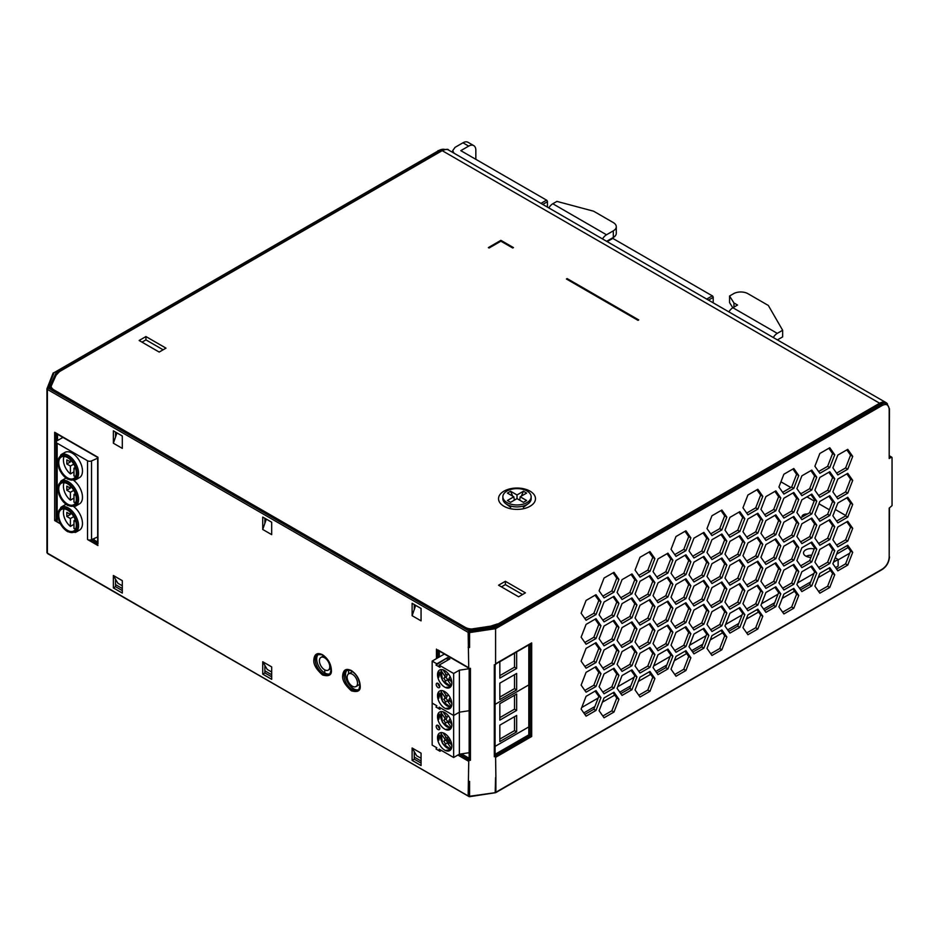 <?xml version="1.0" encoding="UTF-8"?>
<svg xmlns="http://www.w3.org/2000/svg" width="939" height="939" viewBox="0 0 939 939"><rect width="100%" height="100%" fill="white"/><g stroke="black" fill="none" stroke-linecap="round" stroke-linejoin="round"><path stroke-width="1.41" d="M474.817 629.236L471.624 628.989A10.129 5.845 0 0 1 465.122 627.287L54.086 389.978A10.129 5.845 180 0 1 51.14 386.222L55.612 375.436L51.281 385.096M845.757 515.523L835.323 509.49M421.059 761.013L414.263 757.08M271.688 674.765L264.88 670.845M122.305 588.53L115.509 584.598M503.938 506.262A18.475 10.669 0 0 0 534.854 501.473A18.475 10.669 0 0 0 512.225 488.409A18.475 10.669 0 0 0 503.938 506.262M638.731 319.929L567.133 278.59L566.417 279L638.015 320.34L638.731 319.929M505.37 581.288L498.574 585.22L518.621 596.793L525.417 592.861L505.37 581.288L505.37 584.598L501.438 586.875M145.932 336.561L139.136 340.493L159.184 352.066L165.992 348.146L145.932 336.561L145.932 339.871L142 342.148M512.717 248.002L513.433 247.591L500.898 240.349L488.374 247.591L489.09 248.002L500.898 241.182L512.717 248.002M500.898 241.182L500.898 240.349M163.116 349.801L145.932 339.871M522.553 594.516L505.37 584.598M567.133 279.411L567.133 278.59M432.163 661.091L432.163 745.096L436.858 747.808L436.025 748.982L439.968 751.259L439.135 749.122L453.643 757.491L453.643 715.495L439.135 707.126L440.004 709.356L435.989 707.044L436.858 705.799L432.163 703.1L436.858 705.799L436.025 706.985L439.968 709.25L439.135 707.126L453.643 715.495L453.643 673.498L439.135 665.117L449.875 658.92L447.598 657.605L436.858 663.803L432.163 661.091L444.393 654.025M453.643 673.498L459.371 670.188L469.171 668.709M436.858 663.803L435.989 665.035L447.598 657.605M448.373 659.788L446.729 658.838M435.989 665.035L440.004 667.359L439.135 665.117M451.847 703.957A10.129 5.845 60 0 1 449.758 708.593A10.129 5.845 60 0 1 439.628 702.748A10.129 5.845 60 0 1 439.628 691.057A10.129 5.845 60 0 1 447.434 693.768A10.129 5.845 60 0 1 451.847 703.957M451.847 682.958A10.129 5.845 60 0 1 449.758 687.594A10.129 5.845 60 0 1 439.628 681.749A10.129 5.845 60 0 1 439.628 670.059A10.129 5.845 60 0 1 447.434 672.77A10.129 5.845 60 0 1 451.847 682.958M439.792 686.491A2.535 1.467 60 0 1 439.264 687.653A2.535 1.467 60 0 1 436.729 686.198A2.535 1.467 60 0 1 436.729 683.275A2.535 1.467 60 0 1 438.677 683.944A2.535 1.467 60 0 1 439.792 686.491A2.535 1.467 -120 0 1 437.997 683.392M469.171 752.714L459.371 754.193L459.371 712.185L453.643 715.495L459.371 712.185L469.171 710.717L459.371 712.185L459.371 670.188M516.65 673.451L499.83 683.169L499.83 699.578L516.65 689.872L516.65 673.451M499.83 678.122L516.65 668.415L516.65 651.995L499.83 661.713L499.83 678.122M528.821 684.907L495.064 704.391L528.821 684.907M438.759 692.63L438.349 693.264A10.129 5.845 -120 0 0 438.349 697.83L438.759 698.381C439.745 695.2 439.745 693.287 438.759 692.63L438.759 698.381M446.577 708.252L450.638 707.865L446.952 708.534A10.129 5.845 -120 0 0 450.016 708.429M438.759 671.631L438.349 672.265A10.129 5.845 -120 0 0 438.349 676.831L438.759 677.371C439.745 674.202 439.745 672.289 438.759 671.631L438.759 677.371M446.577 687.242L450.638 686.867L446.952 687.536A10.129 5.845 -120 0 0 450.016 687.43M516.65 689.872L514.502 688.627L514.502 674.695M499.83 697.102L514.502 688.627M516.65 668.415L514.502 667.171L514.502 653.239M514.502 667.171L499.83 675.646M446.283 695.435L444.44 696.492L441.248 691.879L441.459 690.588M446.882 695.799A1.514 0.88 60 0 1 446.8 697.114L445.896 697.994L447.715 700.623M446.87 701.128L448.807 700.013A1.514 0.88 60 0 1 448.912 699.942A1.514 0.88 60 0 1 449.382 699.895M445.896 697.994L443.748 699.238L445.743 702.126L446.659 701.257A1.514 0.88 60 0 1 446.764 701.175A1.514 0.88 60 0 1 448.161 701.879L451.354 706.492C448.713 707.313 445.99 705.87 443.185 702.172C440.673 698.193 440.027 694.766 441.248 691.879L441.389 690.623M448.337 694.825L447.457 695.67A1.514 0.88 60 0 1 447.351 695.752A1.514 0.88 60 0 1 445.955 695.048L443.02 690.822M451.847 703.569L449.675 700.424A1.514 0.88 60 0 1 449.452 698.569L450.239 697.818M443.748 699.238L446.8 697.114M444.44 696.492A1.514 0.88 60 0 1 444.652 698.358M446.283 674.437L444.44 675.493L441.248 670.88L441.459 669.589M446.882 674.789A1.514 0.88 60 0 1 446.8 676.115L445.896 676.996L447.715 679.625M446.87 680.129L448.807 679.014A1.514 0.88 60 0 1 448.912 678.932A1.514 0.88 60 0 1 449.382 678.897M445.896 676.996L443.748 678.228L445.743 681.127L446.659 680.247A1.514 0.88 60 0 1 446.764 680.176A1.514 0.88 60 0 1 448.161 680.869L451.354 685.482C448.713 686.315 445.99 684.871 443.185 681.174C440.673 677.195 440.027 673.756 441.248 670.88L441.389 669.624M448.337 673.826L447.457 674.672A1.514 0.88 60 0 1 447.351 674.754A1.514 0.88 60 0 1 445.955 674.049L443.02 669.824M451.847 682.571L449.675 679.425A1.514 0.88 60 0 1 449.452 677.571L450.239 676.819M443.748 678.228L446.8 676.115M444.44 675.493A1.514 0.88 60 0 1 444.652 677.359M451.847 745.965A10.129 5.845 60 0 1 449.758 750.601A10.129 5.845 60 0 1 439.628 744.756A10.129 5.845 60 0 1 439.628 733.054A10.129 5.845 60 0 1 447.434 735.777A10.129 5.845 60 0 1 451.847 745.965M451.847 724.967A10.129 5.845 60 0 1 449.758 729.603A10.129 5.845 60 0 1 439.628 723.746A10.129 5.845 60 0 1 439.628 712.055A10.129 5.845 60 0 1 447.434 714.767A10.129 5.845 60 0 1 451.847 724.967M439.792 728.5A2.535 1.467 60 0 1 439.264 729.65A2.535 1.467 60 0 1 436.729 728.195A2.535 1.467 60 0 1 436.729 725.272A2.535 1.467 60 0 1 438.677 725.953A2.535 1.467 60 0 1 439.792 728.5A2.535 1.467 -120 0 1 437.997 725.401M516.65 715.459L499.83 725.166L499.83 741.575L516.65 731.868L516.65 715.459M499.83 720.131L516.65 710.412L516.65 694.003L499.83 703.71L499.83 720.131M528.821 726.903L495.064 746.399M453.643 757.491L459.371 754.193M438.759 734.627L438.349 735.26A10.129 5.845 -120 0 0 438.349 739.826L438.759 740.378C439.745 737.209 439.745 735.296 438.759 734.627L438.759 740.378M446.577 750.249L450.638 749.874L446.952 750.543A10.129 5.845 -120 0 0 450.016 750.425M438.759 713.628L438.349 714.262A10.129 5.845 -120 0 0 438.349 718.828L438.759 719.38C439.745 716.211 439.745 714.286 438.759 713.628L438.759 719.38M446.577 729.251L450.638 728.864L446.952 729.544A10.129 5.845 -120 0 0 450.016 729.427M516.65 731.868L514.502 730.624L514.502 716.692M499.83 739.099L514.502 730.624M516.65 710.412L514.502 709.168L514.502 695.236M514.502 709.168L499.83 717.642M441.4 750.425L439.968 751.259M446.283 737.432L444.44 738.5L441.248 733.887L441.459 732.584M449.241 741.317L447.774 740.46L447.774 737.502M446.882 737.796A1.514 0.88 60 0 1 446.8 739.122L445.896 739.991L447.715 742.632M446.87 743.125L448.807 742.01A1.514 0.88 60 0 1 448.912 741.939A1.514 0.88 60 0 1 449.382 741.892M445.896 739.991L443.748 741.235L445.743 744.134L446.659 743.254A1.514 0.88 60 0 1 446.764 743.172A1.514 0.88 60 0 1 448.161 743.876L451.354 748.489C448.713 749.31 445.99 747.878 443.185 744.181C440.673 740.19 440.027 736.763 441.248 733.887L441.389 732.631M449.934 739.216L447.774 740.46M448.337 736.822L447.457 737.678A1.514 0.88 60 0 1 447.351 737.749A1.514 0.88 60 0 1 445.955 737.056L443.02 732.831M451.847 745.578L449.675 742.432A1.514 0.88 60 0 1 449.452 740.566L450.239 739.815M443.748 741.235L446.8 739.122M444.44 738.5A1.514 0.88 60 0 1 444.652 740.355M446.283 716.434L444.44 717.502L441.248 712.877L441.459 711.586M446.882 716.797A1.514 0.88 60 0 1 446.8 718.112L445.896 718.992L447.715 721.621M446.87 722.126L448.807 721.011A1.514 0.88 60 0 1 448.912 720.941A1.514 0.88 60 0 1 449.382 720.894M445.896 718.992L443.748 720.236L445.743 723.124L446.659 722.255A1.514 0.88 60 0 1 446.764 722.173A1.514 0.88 60 0 1 448.161 722.877L451.354 727.49C448.713 728.312 445.99 726.868 443.185 723.171C440.673 719.192 440.027 715.764 441.248 712.877L441.389 711.633M448.337 715.823L447.457 716.68A1.514 0.88 60 0 1 447.351 716.75A1.514 0.88 60 0 1 445.955 716.058L443.02 711.821M451.847 724.568L449.675 721.434A1.514 0.88 60 0 1 449.452 719.567L450.239 718.816M443.748 720.236L446.8 718.112M444.44 717.502A1.514 0.88 60 0 1 444.652 719.356M806.12 556.287A7.594 4.39 180 0 1 811.742 555.219M838.14 559.902L849.736 553.2M583.8 712.936L594.88 706.539M602.404 702.196L614.728 695.083M619.775 692.172L630.855 685.775M638.367 681.432L650.692 674.319M655.739 671.408L666.819 665.012M674.331 660.669L686.655 653.556M691.703 650.645L702.783 644.248M710.307 639.905L722.619 632.792M727.666 629.881L738.747 623.484M746.27 619.141L758.583 612.028M763.63 609.118L774.71 602.721M782.234 598.378L794.547 591.265M799.594 588.354L810.674 581.957M818.198 577.614L830.51 570.501M835.557 567.59L838.14 566.1L838.14 559.491L833.492 562.168M528.105 727.314L528.821 727.737M802 517.096A4.683 2.7 180 0 1 801.953 516.696A4.683 2.7 180 0 1 807.329 514.032M810.909 557.355A7.594 4.39 180 0 1 803.514 552.977A7.594 4.39 180 0 1 814.172 548.963M818.655 552.461A7.594 4.39 180 0 1 818.702 552.977A7.594 4.39 180 0 1 817.552 555.301M94.205 540.054L94.205 538.493M780.943 481.813L790.884 487.552M799.758 492.682L801.26 493.55M806.988 496.86L814.172 501.003M818.937 503.762L829.372 509.783M848.081 547.543L836.59 554.174M835.194 557.789L838.14 559.491M813.984 573.436L797.528 582.931M778.02 594.199L761.564 603.695M742.056 614.963L725.601 624.458M706.081 635.726L689.637 645.222M670.117 656.49L653.661 665.986M634.154 677.254L617.698 686.749M598.19 698.017L581.734 707.513M348.005 681.033L347.219 681.491M329.659 673.873A11.397 6.573 60 0 1 324.765 672.958L324.765 669.859M348.569 683.862L348.569 682.16M348.569 673.885L348.569 670M324.577 669.753A7.336 4.237 60 0 1 319.788 663.286A7.336 4.237 60 0 1 320.915 657.406A7.336 4.237 60 0 1 328.251 661.643A7.336 4.237 60 0 1 328.251 670.117A7.336 4.237 60 0 1 324.577 669.753M352.325 686.186A7.336 4.237 60 0 1 347.536 679.719A7.336 4.237 60 0 1 348.651 673.838A7.336 4.237 60 0 1 355.998 678.075A7.336 4.237 60 0 1 355.998 686.55A7.336 4.237 60 0 1 352.325 686.186M324.765 672.958A11.397 6.573 60 0 1 317.535 663.603A11.397 6.573 60 0 1 318.368 654.307M57.537 440.52L57.537 434.276M97.668 542.061L92.668 539.162M271.688 676.831L264.88 672.911L264.88 665.422L267.251 669.472L271.688 672.031M262.732 529.467L271.688 534.631L271.688 522.225L262.732 517.06L262.732 529.467L264.88 523.305L264.88 518.305M122.305 590.596L115.509 586.664L115.509 579.187L117.868 583.236L122.305 585.795M116.964 432.902L115.509 437.058L115.509 432.057M412.115 615.702L421.059 620.867L421.059 608.472L412.115 603.308L412.115 615.702L414.263 609.552L414.263 604.54M414.263 759.146L414.263 751.669L412.115 747.984L412.115 760.39L414.263 759.146L421.059 763.078M358.475 689.684A11.397 6.573 60 0 1 353.58 688.768A11.397 6.573 60 0 1 346.362 679.413A11.397 6.573 60 0 1 347.184 670.129M54.122 372.63L438.454 150.733L54.122 372.63L47.971 387.913L469.336 631.172L495.076 627.334L495.592 628.684L882.261 405.448L881.545 404.204A10.634 6.139 -60 0 1 886.979 403.606L885.547 402.784A10.634 6.139 120 0 0 880.242 403.301A5.059 2.923 120 0 0 880.019 403.43L494.031 626.278L469.676 629.916L49.532 387.349L55.835 373.288L439.886 151.555A15.188 8.768 120 0 1 442.011 150.58M439.323 656.96L439.323 651.103M469.171 758.278L461.53 753.864M97.961 543.881L97.961 457.27L54.673 432.28L54.673 520.546L56.258 519.631M264.88 672.911L262.732 674.143L262.732 661.749L264.88 665.422M262.732 661.749L271.688 666.913L271.688 679.32L262.732 674.143M113.361 587.908L113.361 575.501L122.305 580.666L122.305 593.072L113.361 587.908L115.509 586.664M113.361 575.501L115.509 579.187M113.361 430.813L122.305 435.989L122.305 448.384L113.361 443.22L113.361 430.813M115.509 437.058L113.361 443.22M412.115 747.984L421.059 753.16L421.059 765.555L412.115 760.39M469.207 668.509L469.171 759.698L470.439 760.261L468.749 760.52L469.066 759.862L459.3 754.228M457.868 755.062L468.749 761.341L468.138 796.049L47.396 553.13L47.396 389.427L468.138 632.346L468.749 668.58L470.439 668.322L470.439 760.261M331.385 669.965C330.939 663.685 328.016 658.626 322.629 654.776C317.335 652.218 314.412 653.908 313.837 659.835C313.344 664.331 316.267 669.401 322.617 675.024C328.955 676.726 331.878 675.035 331.385 669.965M54.673 432.28L56.105 433.114M360.2 685.775C359.754 679.496 356.832 674.437 351.444 670.587C346.162 668.028 343.228 669.718 342.665 675.646C342.16 680.141 345.083 685.212 351.432 690.834C357.782 692.536 360.705 690.846 360.2 685.775M264.88 523.305L266.336 519.138M414.263 609.552L415.719 605.385M421.059 758.278L416.623 755.719L414.263 751.669M468.749 761.341L468.749 760.52M846.849 473.843L850.57 479.136L845.605 491.93L836.59 497.13M846.849 497.823L850.57 503.116L845.605 515.898L836.59 521.11M595.091 691.127L598.812 696.421L593.847 709.203L584.833 714.403M595.091 667.148L598.812 672.441L593.847 685.224L584.833 690.435M595.091 643.168L598.812 648.462L593.847 661.256L584.833 666.455M595.091 619.2L598.812 624.494L593.847 637.276L584.833 642.476M595.091 595.22L598.812 600.514L593.847 613.296L584.833 618.496M613.073 692.736L616.794 698.029L611.829 710.811L602.826 716.011M613.073 668.756L616.794 674.049L611.829 686.832L602.826 692.043M613.073 644.776L616.794 650.07L611.829 662.852L602.826 668.063M613.073 620.796L616.794 626.09L611.829 638.884L602.826 644.084M613.073 596.828L616.794 602.122L611.829 614.904L602.826 620.104M613.073 572.849L616.794 578.142L611.829 590.924L602.826 596.136M631.055 670.364L634.776 675.657L629.811 688.44L620.808 693.639M631.055 646.384L634.776 651.678L629.811 664.46L620.808 669.671M631.055 622.404L634.776 627.698L629.811 640.492L620.808 645.692M631.055 598.436L634.776 603.73L629.811 616.512L620.808 621.712M631.055 574.457L634.776 579.75L629.811 592.532L620.808 597.732M649.037 671.972L652.758 677.265L647.804 690.048L638.79 695.247M649.037 647.992L652.758 653.286L647.804 666.068L638.79 671.268M649.037 624.012L652.758 629.306L647.804 642.088L638.79 647.3M649.037 600.033L652.758 605.326L647.804 618.12L638.79 623.32M649.037 576.065L652.758 581.358L647.804 594.141L638.79 599.34M649.037 552.085L652.758 557.379L647.804 570.161L638.79 575.372M667.019 649.6L670.739 654.894L665.786 667.676L656.772 672.876M667.019 625.62L670.739 630.914L665.786 643.696L656.772 648.908M667.019 601.641L670.739 606.934L665.786 619.728L656.772 624.928M667.019 577.673L670.739 582.966L665.786 595.749L656.772 600.948M667.019 553.693L670.739 558.987L665.786 571.769L656.772 576.969M685.001 651.208L688.721 656.502L683.768 669.284L674.754 674.484M685.001 627.229L688.721 632.522L683.768 645.304L674.754 650.504M685.001 603.249L688.721 608.542L683.768 621.325L674.754 626.536M685.001 579.269L688.721 584.563L683.768 597.357L674.754 602.556M685.001 555.301L688.721 560.595L683.768 573.377L674.754 578.577M685.001 531.321L688.721 536.615L683.768 549.397L674.754 554.609M702.982 628.837L706.703 634.13L701.75 646.912L692.736 652.112M702.982 604.857L706.703 610.15L701.75 622.933L692.736 628.144M702.982 580.877L706.703 586.171L701.75 598.965L692.736 604.164M702.982 556.909L706.703 562.191L701.75 574.985L692.736 580.185M702.982 532.929L706.703 538.223L701.75 551.005L692.736 556.205M720.964 630.445L724.685 635.738L719.732 648.52L710.717 653.72M720.964 606.465L724.685 611.759L719.732 624.541L710.717 629.74M720.964 582.485L724.685 587.779L719.732 600.561L710.717 605.772M720.964 558.505L724.685 563.799L719.732 576.593L710.717 581.793M720.964 534.537L724.685 539.831L719.732 552.613L710.717 557.813M720.964 510.558L724.685 515.851L719.732 528.634L710.717 533.845M738.946 608.073L742.667 613.367L737.714 626.149L728.699 631.348M738.946 584.093L742.667 589.387L737.714 602.169L728.699 607.38M738.946 560.114L742.667 565.407L737.714 578.189L728.699 583.401M738.946 536.146L742.667 541.427L737.714 554.221L728.699 559.421M738.946 512.166L742.667 517.459L737.714 530.242L728.699 535.441M756.928 609.681L760.649 614.975L755.695 627.757L746.681 632.956M756.928 585.701L760.649 590.995L755.695 603.777L746.681 608.977M756.928 561.722L760.649 567.015L755.695 579.797L746.681 585.009M756.928 537.742L760.649 543.035L755.695 555.829L746.681 561.029M756.928 513.774L760.649 519.067L755.695 531.85L746.681 537.049M756.928 489.794L760.649 495.088L755.695 507.87L746.681 513.07M792.903 588.917L796.612 594.199L791.659 606.993L782.645 612.193M774.91 587.309L778.631 592.603L773.677 605.385L764.663 610.585M774.91 563.33L778.631 568.623L773.677 581.405L764.663 586.617M774.91 539.35L778.631 544.643L773.677 557.426L764.663 562.637M774.91 515.37L778.631 520.664L773.677 533.458L764.663 538.657M774.91 491.402L778.631 496.696L773.677 509.478L764.663 514.678M792.903 469.031L796.612 474.324L791.659 487.106L782.645 492.306M828.867 568.142L832.588 573.436L827.623 586.229L818.608 591.429M810.885 566.546L814.606 571.839L809.641 584.621L800.627 589.821M792.903 564.938L796.612 570.231L791.659 583.013L782.645 588.213M792.903 540.958L796.612 546.252L791.659 559.034L782.645 564.245M792.903 516.978L796.612 522.272L791.659 535.066L782.645 540.265M792.903 493.01L796.612 498.304L791.659 511.086L782.645 516.286M810.885 470.639L814.606 475.932L809.641 488.714L800.627 493.914M828.867 448.267L832.588 453.56L827.623 466.343L818.608 471.542M846.849 545.782L850.57 551.076L845.605 563.858L836.59 569.057M828.867 544.174L832.588 549.468L827.623 562.25L818.608 567.449M810.885 542.566L814.606 547.86L809.641 560.642L800.627 565.841M810.885 518.586L814.606 523.88L809.641 536.662L800.627 541.873M810.885 494.607L814.606 499.9L809.641 512.694L800.627 517.894M828.867 472.247L832.588 477.54L827.623 490.322L818.608 495.522M846.849 449.875L850.57 455.169L845.605 467.951L836.59 473.15M846.849 521.802L850.57 527.096L845.605 539.878L836.59 545.078M828.867 520.194L832.588 525.488L827.623 538.27L818.608 543.481M828.867 496.215L832.588 501.508L827.623 514.302L818.608 519.502M528.821 644.905L528.821 734.838L495.064 754.334M882.167 405.495L881.451 404.263A5.059 2.923 -60 0 1 881.545 404.204L880.242 403.312M468.749 667.746L437.891 649.929M494.935 792.716L469.594 796.272L469.594 781.389L468.749 781.518M495.182 792.645L495.886 792.223L495.886 777.339L495.592 756.505L494.313 756.705L494.935 755.848M494.313 756.705L494.313 664.765L495.592 664.566L495.592 628.684L469.594 632.569L469.594 647.452L468.749 647.581M468.138 647.229A1.514 0.88 0 0 0 469.594 647.452M847.753 493.163L852.718 480.381L847.753 473.326L837.834 479.054L832.87 491.836L837.834 498.891L847.753 493.163L845.605 491.93M852.718 480.381L850.57 479.136M847.753 517.143L852.718 504.36L847.753 497.294L837.834 503.034L832.87 515.816L837.834 522.87L847.753 517.143L845.605 515.898M852.718 504.36L850.57 503.116M595.995 710.447L600.96 697.654L595.995 690.599L586.077 696.327L581.124 709.109L586.077 716.175L595.995 710.447L593.847 709.203M600.96 697.654L598.812 696.421M595.995 686.468L600.96 673.686L595.995 666.62L586.077 672.347L581.124 685.141L586.077 692.196L595.995 686.468L593.847 685.224M600.96 673.686L598.812 672.441M595.995 662.488L600.96 649.706L595.995 642.652L586.077 648.38L581.124 661.162L586.077 668.216L595.995 662.488L593.847 661.256M600.96 649.706L598.812 648.462M595.995 638.52L600.96 625.726L595.995 618.672L586.077 624.4L581.124 637.182L586.077 644.248L595.995 638.52L593.847 637.276M600.96 625.726L598.812 624.494M595.995 614.54L600.96 601.758L595.995 594.692L586.077 600.42L581.124 613.214L586.077 620.268L595.995 614.54L593.847 613.296M600.96 601.758L598.812 600.514M613.977 712.055L618.942 699.262L613.977 692.207L604.059 697.935L599.105 710.717L604.059 717.783L613.977 712.055L611.829 710.811M618.942 699.262L616.794 698.029M613.977 688.076L618.942 675.294L613.977 668.228L604.059 673.956L599.105 686.749L604.059 693.804L613.977 688.076L611.829 686.832M618.942 675.294L616.794 674.049M613.977 664.096L618.942 651.314L613.977 644.26L604.059 649.988L599.105 662.77L604.059 669.824L613.977 664.096L611.829 662.852M618.942 651.314L616.794 650.07M613.977 640.116L618.942 627.334L613.977 620.28L604.059 626.008L599.105 638.79L604.059 645.844L613.977 640.116L611.829 638.884M618.942 627.334L616.794 626.09M613.977 616.148L618.942 603.354L613.977 596.3L604.059 602.028L599.105 614.81L604.059 621.876L613.977 616.148L611.829 614.904M618.942 603.354L616.794 602.122M613.977 592.169L618.942 579.386L613.977 572.321L604.059 578.048L599.105 590.842L604.059 597.897L613.977 592.169L611.829 590.924M618.942 579.386L616.794 578.142M631.959 689.684L636.924 676.89L631.959 669.836L622.041 675.564L617.087 688.346L622.041 695.412L631.959 689.684L629.811 688.44M636.924 676.89L634.776 675.657M631.959 665.704L636.924 652.922L631.959 645.856L622.041 651.584L617.087 664.378L622.041 671.432L631.959 665.704L629.811 664.46M636.924 652.922L634.776 651.678M631.959 641.724L636.924 628.942L631.959 621.888L622.041 627.616L617.087 640.398L622.041 647.452L631.959 641.724L629.811 640.492M636.924 628.942L634.776 627.698M631.959 617.745L636.924 604.962L631.959 597.908L622.041 603.636L617.087 616.418L622.041 623.484L631.959 617.745L629.811 616.512M636.924 604.962L634.776 603.73M631.959 593.777L636.924 580.983L631.959 573.929L622.041 579.656L617.087 592.45L622.041 599.505L631.959 593.777L629.811 592.532M636.924 580.983L634.776 579.75M649.952 691.292L654.906 678.498L649.952 671.444L640.022 677.172L635.069 689.954L640.022 697.02L649.952 691.292L647.804 690.048M654.906 678.498L652.758 677.265M649.952 667.312L654.906 654.53L649.952 647.464L640.022 653.192L635.069 665.986L640.022 673.04L649.952 667.312L647.804 666.068M654.906 654.53L652.758 653.286M649.952 643.332L654.906 630.55L649.952 623.496L640.022 629.224L635.069 642.006L640.022 649.06L649.952 643.332L647.804 642.088M654.906 630.55L652.758 629.306M649.952 619.353L654.906 606.571L649.952 599.516L640.022 605.244L635.069 618.026L640.022 625.081L649.952 619.353L647.804 618.12M654.906 606.571L652.758 605.326M649.952 595.385L654.906 582.591L649.952 575.537L640.022 581.264L635.069 594.047L640.022 601.113L649.952 595.385L647.804 594.141M654.906 582.591L652.758 581.358M649.952 571.405L654.906 558.623L649.952 551.557L640.022 557.285L635.069 570.079L640.022 577.133L649.952 571.405L647.804 570.161M654.906 558.623L652.758 557.379M667.934 668.92L672.887 656.126L667.934 649.072L658.004 654.8L653.051 667.582L658.004 674.648L667.934 668.92L665.786 667.676M672.887 656.126L670.739 654.894M667.934 644.94L672.887 632.158L667.934 625.092L658.004 630.82L653.051 643.614L658.004 650.668L667.934 644.94L665.786 643.696M672.887 632.158L670.739 630.914M667.934 620.961L672.887 608.179L667.934 601.124L658.004 606.852L653.051 619.634L658.004 626.689L667.934 620.961L665.786 619.728M672.887 608.179L670.739 606.934M667.934 596.981L672.887 584.199L667.934 577.145L658.004 582.873L653.051 595.655L658.004 602.709L667.934 596.981L665.786 595.749M672.887 584.199L670.739 582.966M667.934 573.013L672.887 560.219L667.934 553.165L658.004 558.893L653.051 571.675L658.004 578.741L667.934 573.013L665.786 571.769M672.887 560.219L670.739 558.987M685.916 670.528L690.869 657.734L685.916 650.68L675.986 656.408L671.033 669.19L675.986 676.256L685.916 670.528L683.768 669.284M690.869 657.734L688.721 656.502M685.916 646.548L690.869 633.755L685.916 626.7L675.986 632.428L671.033 645.222L675.986 652.276L685.916 646.548L683.768 645.304M690.869 633.755L688.721 632.522M685.916 622.569L690.869 609.787L685.916 602.732L675.986 608.46L671.033 621.242L675.986 628.297L685.916 622.569L683.768 621.325M690.869 609.787L688.721 608.542M685.916 598.589L690.869 585.807L685.916 578.753L675.986 584.481L671.033 597.263L675.986 604.317L685.916 598.589L683.768 597.357M690.869 585.807L688.721 584.563M685.916 574.621L690.869 561.827L685.916 554.773L675.986 560.501L671.033 573.283L675.986 580.349L685.916 574.621L683.768 573.377M690.869 561.827L688.721 560.595M685.916 550.641L690.869 537.859L685.916 530.793L675.986 536.521L671.033 549.315L675.986 556.369L685.916 550.641L683.768 549.397M690.869 537.859L688.721 536.615M703.898 648.156L708.851 635.363L703.898 628.308L693.968 634.036L689.015 646.818L693.968 653.884L703.898 648.156L701.75 646.912M708.851 635.363L706.703 634.13M703.898 624.177L708.851 611.395L703.898 604.329L693.968 610.057L689.015 622.85L693.968 629.905L703.898 624.177L701.75 622.933M708.851 611.395L706.703 610.15M703.898 600.197L708.851 587.415L703.898 580.361L693.968 586.089L689.015 598.871L693.968 605.925L703.898 600.197L701.75 598.965M708.851 587.415L706.703 586.171M703.898 576.217L708.851 563.435L703.898 556.381L693.968 562.109L689.015 574.891L693.968 581.945L703.898 576.217L701.75 574.985M708.851 563.435L706.703 562.191M703.898 552.249L708.851 539.456L703.898 532.401L693.968 538.129L689.015 550.911L693.968 557.977L703.898 552.249L701.75 551.005M708.851 539.456L706.703 538.223M721.88 649.753L726.833 636.971L721.88 629.916L711.95 635.644L706.997 648.426L711.95 655.481L721.88 649.753L719.732 648.52M726.833 636.971L724.685 635.738M721.88 625.785L726.833 612.991L721.88 605.937L711.95 611.665L706.997 624.447L711.95 631.513L721.88 625.785L719.732 624.541M726.833 612.991L724.685 611.759M721.88 601.805L726.833 589.023L721.88 581.957L711.95 587.685L706.997 600.479L711.95 607.533L721.88 601.805L719.732 600.561M726.833 589.023L724.685 587.779M721.88 577.825L726.833 565.043L721.88 557.989L711.95 563.717L706.997 576.499L711.95 583.553L721.88 577.825L719.732 576.593M726.833 565.043L724.685 563.799M721.88 553.857L726.833 541.064L721.88 534.009L711.95 539.737L706.997 552.519L711.95 559.585L721.88 553.857L719.732 552.613M726.833 541.064L724.685 539.831M721.88 529.878L726.833 517.096L721.88 510.03L711.95 515.757L706.997 528.551L711.95 535.606L721.88 529.878L719.732 528.634M726.833 517.096L724.685 515.851M739.862 627.393L744.815 614.599L739.862 607.545L729.932 613.273L724.978 626.055L729.932 633.121L739.862 627.393L737.714 626.149M744.815 614.599L742.667 613.367M739.862 603.413L744.815 590.631L739.862 583.565L729.932 589.293L724.978 602.087L729.932 609.141L739.862 603.413L737.714 602.169M744.815 590.631L742.667 589.387M739.862 579.433L744.815 566.651L739.862 559.597L729.932 565.325L724.978 578.107L729.932 585.161L739.862 579.433L737.714 578.189M744.815 566.651L742.667 565.407M739.862 555.454L744.815 542.672L739.862 535.617L729.932 541.345L724.978 554.127L729.932 561.182L739.862 555.454L737.714 554.221M744.815 542.672L742.667 541.427M739.862 531.486L744.815 518.692L739.862 511.638L729.932 517.366L724.978 530.148L729.932 537.214L739.862 531.486L737.714 530.242M744.815 518.692L742.667 517.459M757.843 628.989L762.797 616.207L757.843 609.153L747.925 614.881L742.96 627.663L747.925 634.717L757.843 628.989L755.695 627.757M762.797 616.207L760.649 614.975M757.843 605.021L762.797 592.227L757.843 585.173L747.925 590.901L742.96 603.683L747.925 610.749L757.843 605.021L755.695 603.777M762.797 592.227L760.649 590.995M757.843 581.041L762.797 568.259L757.843 561.193L747.925 566.921L742.96 579.715L747.925 586.769L757.843 581.041L755.695 579.797M762.797 568.259L760.649 567.015M757.843 557.062L762.797 544.28L757.843 537.225L747.925 542.953L742.96 555.735L747.925 562.79L757.843 557.062L755.695 555.829M762.797 544.28L760.649 543.035M757.843 533.094L762.797 520.3L757.843 513.246L747.925 518.974L742.96 531.756L747.925 538.822L757.843 533.094L755.695 531.85M762.797 520.3L760.649 519.067M757.843 509.114L762.797 496.332L757.843 489.266L747.925 494.994L742.96 507.788L747.925 514.842L757.843 509.114L755.695 507.87M762.797 496.332L760.649 495.088M793.807 608.226L798.76 595.443L793.807 588.389L783.889 594.117L778.924 606.899L783.889 613.953L793.807 608.226L791.659 606.993M798.76 595.443L796.612 594.199M775.825 606.629L780.779 593.835L775.825 586.781L765.907 592.509L760.942 605.291L765.907 612.357L775.825 606.629L773.677 605.385M780.779 593.835L778.631 592.603M775.825 582.649L780.779 569.867L775.825 562.801L765.907 568.529L760.942 581.323L765.907 588.377L775.825 582.649L773.677 581.405M780.779 569.867L778.631 568.623M775.825 558.67L780.779 545.888L775.825 538.833L765.907 544.561L760.942 557.343L765.907 564.398L775.825 558.67L773.677 557.426M780.779 545.888L778.631 544.643M775.825 534.69L780.779 521.908L775.825 514.854L765.907 520.582L760.942 533.364L765.907 540.418L775.825 534.69L773.677 533.458M780.779 521.908L778.631 520.664M775.825 510.722L780.779 497.928L775.825 490.874L765.907 496.602L760.942 509.384L765.907 516.45L775.825 510.722L773.677 509.478M780.779 497.928L778.631 496.696M793.807 488.35L798.76 475.557L793.807 468.502L783.889 474.23L778.924 487.012L783.889 494.078L793.807 488.35L791.659 487.106M798.76 475.557L796.612 474.324M829.771 587.462L834.736 574.68L829.771 567.626L819.853 573.353L814.888 586.136L819.853 593.19L829.771 587.462L827.623 586.229M834.736 574.68L832.588 573.436M811.789 585.866L816.754 573.072L811.789 566.017L801.871 571.745L796.906 584.528L801.871 591.593L811.789 585.866L809.641 584.621M816.754 573.072L814.606 571.839M793.807 584.258L798.76 571.464L793.807 564.409L783.889 570.137L778.924 582.919L783.889 589.985L793.807 584.258L791.659 583.013M798.76 571.464L796.612 570.231M793.807 560.278L798.76 547.496L793.807 540.43L783.889 546.158L778.924 558.951L783.889 566.006L793.807 560.278L791.659 559.034M798.76 547.496L796.612 546.252M793.807 536.298L798.76 523.516L793.807 516.462L783.889 522.19L778.924 534.972L783.889 542.026L793.807 536.298L791.659 535.066M798.76 523.516L796.612 522.272M793.807 512.318L798.76 499.536L793.807 492.482L783.889 498.21L778.924 510.992L783.889 518.046L793.807 512.318L791.659 511.086M798.76 499.536L796.612 498.304M811.789 489.958L816.754 477.165L811.789 470.11L801.871 475.838L796.906 488.62L801.871 495.686L811.789 489.958L809.641 488.714M816.754 477.165L814.606 475.932M829.771 467.587L834.736 454.793L829.771 447.739L819.853 453.467L814.888 466.249L819.853 473.315L829.771 467.587L827.623 466.343M834.736 454.793L832.588 453.56M847.753 565.09L852.718 552.308L847.753 545.254L837.834 550.982L832.87 563.764L837.834 570.83L847.753 565.09L845.605 563.858M852.718 552.308L850.57 551.076M829.771 563.494L834.736 550.7L829.771 543.646L819.853 549.374L814.888 562.156L819.853 569.222L829.771 563.494L827.623 562.25M834.736 550.7L832.588 549.468M811.789 561.886L816.754 549.104L811.789 542.038L801.871 547.766L796.906 560.56L801.871 567.614L811.789 561.886L809.641 560.642M816.754 549.104L814.606 547.86M811.789 537.906L816.754 525.124L811.789 518.07L801.871 523.798L796.906 536.58L801.871 543.634L811.789 537.906L809.641 536.662M816.754 525.124L814.606 523.88M811.789 513.926L816.754 501.144L811.789 494.09L801.871 499.818L796.906 512.6L801.871 519.654L811.789 513.926L809.641 512.694M816.754 501.144L814.606 499.9M829.771 491.555L834.736 478.773L829.771 471.718L819.853 477.446L814.888 490.228L819.853 497.283L829.771 491.555L827.623 490.322M834.736 478.773L832.588 477.54M847.753 469.195L852.718 456.401L847.753 449.347L837.834 455.075L832.87 467.857L837.834 474.923L847.753 469.195L845.605 467.951M852.718 456.401L850.57 455.169M847.753 541.122L852.718 528.328L847.753 521.274L837.834 527.002L832.87 539.796L837.834 546.85L847.753 541.122L845.605 539.878M852.718 528.328L850.57 527.096M829.771 539.514L834.736 526.732L829.771 519.666L819.853 525.394L814.888 538.188L819.853 545.242L829.771 539.514L827.623 538.27M834.736 526.732L832.588 525.488M829.771 515.534L834.736 502.752L829.771 495.698L819.853 501.426L814.888 514.208L819.853 521.262L829.771 515.534L827.623 514.302M834.736 502.752L832.588 501.508M495.592 757.339L531.685 736.493L528.821 734.838M881.615 569.527L495.886 792.223A1.514 0.88 0 0 1 495.193 792.446L495.581 777.492M882.261 405.448C886.428 403.477 888.728 404.756 889.186 409.298L889.186 458.502L891.334 457.258L892.05 457.669L892.05 505.628L889.186 508.105L889.186 557.297C888.728 562.367 886.428 566.311 882.261 569.151M531.685 736.493L531.685 642.91L530.253 643.731M889.186 458.502L889.479 408.888L886.979 403.606M55.835 374.978L55.835 373.288M602.521 238.94A8.099 4.672 -60 0 1 606.512 234.773L613.308 230.841A10.129 5.845 0 0 0 616.277 226.71A10.129 5.845 0 0 0 613.308 222.578L593.624 211.205L556.921 201.392L552.813 203.763A8.099 4.672 120 0 0 548.822 207.93M606.641 241.311L613.308 237.461A10.129 5.845 0 0 0 616.277 233.33L616.277 226.71M733.605 293.684A10.129 5.845 180 0 1 747.925 293.684L768.325 305.457L782.645 330.258L777.281 333.368L732.889 307.734L737.538 305.046L733.958 302.98L729.568 296.008L733.605 293.684M782.645 330.258L782.645 336.878L777.41 339.906M729.568 296.008L729.568 302.628L732.807 307.781M733.958 302.98L733.958 307.112M454.007 153.186L452.704 150.651L455.075 147.341L462.95 142.798L468.678 146.097L460.803 150.651L546.545 200.148A1.268 0.728 60 0 1 547.437 201.697L547.437 207.132M606.805 241.405L612.146 238.33A1.268 0.728 60 0 1 612.78 238.389L712.302 295.844A1.268 0.728 60 0 1 713.194 297.393L713.194 302.828M732.889 307.734A8.099 4.672 120 0 0 728.899 311.901M773.29 337.524A8.099 4.672 -60 0 1 777.281 333.368M462.95 142.798A10.129 5.845 -60 0 1 468.009 142.294L473.737 145.604A10.129 5.845 -60 0 1 475.838 150.24L475.838 159.325M468.678 146.097A10.129 5.845 -60 0 1 473.737 145.604M70.402 459.793L70.402 461.929L66.822 459.864L66.822 463.995L70.402 466.061L70.402 473.913A12.407 7.16 60 0 1 64.11 456.413M70.402 486.05L70.402 488.174L66.822 486.109L66.822 490.24L70.402 492.306L70.402 500.158A12.407 7.16 60 0 1 64.11 482.669M70.402 512.295L70.402 514.431L66.822 512.365L66.822 516.497L70.402 518.563L70.402 526.403A12.407 7.16 60 0 1 64.11 508.915M97.668 536.955L91.529 539.667L91.529 460.92L97.668 458.209M66.153 504.419A14.555 8.404 -120 0 0 64.908 504.924L60.988 507.189A14.555 8.404 60 0 1 75.543 515.593A14.555 8.404 60 0 1 75.543 532.401L79.463 530.136A14.555 8.404 -120 0 0 81.986 519.56A14.555 8.404 -120 0 0 73.888 506.778M79.463 477.634A14.555 8.404 -120 0 0 79.463 460.826A14.555 8.404 -120 0 0 64.908 452.422L60.988 454.687A14.555 8.404 60 0 1 75.543 463.091A14.555 8.404 60 0 1 75.543 479.899L79.463 477.634M66.153 478.162A14.555 8.404 -120 0 0 64.908 478.667L60.988 480.944A14.555 8.404 60 0 1 75.543 489.348A14.555 8.404 60 0 1 75.543 506.156L79.463 503.879A14.555 8.404 -120 0 0 81.986 493.315A14.555 8.404 -120 0 0 73.888 480.533M62.948 437.398L57.15 440.743A3.04 1.749 180 0 0 56.258 441.976A3.04 1.749 180 0 0 57.15 443.22L87.538 460.767L87.538 539.514A3.04 1.749 0 0 0 91.529 539.667M91.529 460.92A3.04 1.749 180 0 1 87.538 460.767M87.538 539.514L97.961 545.536M54.673 520.546L60.401 523.845L57.15 521.967L57.15 443.22M56.258 441.976L56.258 520.734A3.04 1.749 0 0 0 57.15 521.967M67.538 477.845A12.407 7.16 60 0 1 59.427 466.906A12.407 7.16 60 0 1 61.328 456.976A12.407 7.16 60 0 1 69.322 458.831A12.407 7.16 60 0 1 75.942 469.676A12.407 7.16 60 0 1 73.735 478.456A12.407 7.16 60 0 1 67.538 477.845M75.613 476.331A12.407 7.16 60 0 1 73.981 475.979L73.981 468.127L75.824 469.195M73.981 471.836L70.402 473.913M67.538 504.09A12.407 7.16 60 0 1 59.427 493.163A12.407 7.16 60 0 1 61.328 483.221A12.407 7.16 60 0 1 69.322 485.087A12.407 7.16 60 0 1 75.942 495.921A12.407 7.16 60 0 1 73.735 504.713A12.407 7.16 60 0 1 67.538 504.09M75.613 502.576A12.407 7.16 60 0 1 73.981 502.224L73.981 494.372L75.824 495.44M73.981 498.093L70.402 500.158M67.538 530.347A12.407 7.16 60 0 1 59.427 519.408A12.407 7.16 60 0 1 61.328 509.478A12.407 7.16 60 0 1 69.322 511.332A12.407 7.16 60 0 1 75.942 522.166A12.407 7.16 60 0 1 73.735 530.958A12.407 7.16 60 0 1 67.538 530.347M75.613 528.833A12.407 7.16 60 0 1 73.981 528.481L73.981 520.629L75.824 521.697M73.981 524.338L70.402 526.403M75.261 519.889L73.981 520.629M73.735 516.638L70.402 518.563M70.402 514.431L66.822 516.497M75.261 493.632L73.981 494.372M73.735 490.381L70.402 492.306M70.402 488.174L66.822 490.24M75.261 467.387L73.981 468.127M73.735 464.136L70.402 466.061M70.402 461.929L66.822 463.995M507.001 502.565A14.144 8.169 0 0 0 522.424 504.337A14.144 8.169 0 0 0 531.157 496.79A14.144 8.169 0 0 0 517.013 488.62A14.144 8.169 0 0 0 502.858 496.79A14.144 8.169 0 0 0 507.001 502.565M510.593 491.25L517.013 494.947L523.422 491.25L526.603 493.092L520.194 496.79L526.603 500.487L523.422 502.33L517.013 498.621L510.593 502.33L507.412 500.487L513.821 496.79L507.412 493.092L510.593 491.25L512.647 496.109M513.821 496.79L514.337 500.17M517.013 498.621L517.013 494.947M520.194 496.79L519.678 500.17M502.858 496.79L502.858 498.715A14.144 8.169 0 0 0 505.851 503.738A14.144 8.169 0 0 0 507.001 504.489A14.144 8.169 0 0 0 528.164 503.738A14.144 8.169 0 0 0 531.157 498.715L531.157 496.79M523.422 491.25L521.38 496.109M55.694 375.318A15.188 8.768 180 0 1 59.544 371.562L56.07 375.224L59.65 371.328L442.187 150.651A12.653 7.312 -60 0 1 448.513 150.017C448.349 148.937 446.154 149.137 441.929 150.627L441.823 150.85M494.63 625.937A15.188 8.768 180 0 1 492.705 626.477M51.14 386.222L56.07 375.224M59.896 371.363L442.187 150.651L879.667 403.23L497.635 624.2M879.925 403.488L879.667 403.23A12.653 7.312 120 0 1 885.993 402.596L448.513 150.017M887.39 403.876A12.653 7.312 120 0 0 885.993 402.596L887.461 403.934M497.377 623.93L490.674 626.149L490.804 626.771M490.674 626.149L471.624 628.989M438.349 697.83L438.349 693.264M446.952 708.534L450.251 708.241M438.349 676.831L438.349 672.265M446.952 687.536L450.251 687.242M448.525 695.06L447.457 695.67M448.161 701.879L449.957 700.834M448.161 680.869L449.957 679.836M438.349 739.826L438.349 735.26M446.952 750.543L450.251 750.249M438.349 718.828L438.349 714.262M446.952 729.544L450.251 729.239M448.161 743.876L449.957 742.843M448.161 722.877L449.957 721.845M323.333 673.791A11.397 6.573 60 0 1 315.891 663.744A11.397 6.573 60 0 1 317.628 654.624L321.701 654.671C326.96 657.37 330.094 662.324 331.091 669.554C330.375 673.157 329.695 674.754 329.026 674.355A11.397 6.573 60 0 1 323.333 673.791M56.105 433.454L56.258 519.807M97.668 543.704L91.001 539.855M352.148 689.602A11.397 6.573 60 0 1 344.707 679.554A11.397 6.573 60 0 1 346.456 670.434L350.517 670.493C355.775 673.181 358.909 678.134 359.907 685.364C359.203 688.968 358.51 690.564 357.841 690.165A11.397 6.573 60 0 1 352.148 689.602M437.891 650.269L437.891 657.781M436.459 649.107L436.459 658.615M468.854 796.46L468.138 796.049A1.514 0.88 180 0 0 469.594 796.272L469.336 796.53M47.971 387.913A1.009 0.81 -158.3 0 0 46.985 388.605A1.514 0.88 0 0 0 46.95 388.805L46.95 552.508A1.514 0.88 180 0 0 47.396 553.13L46.95 552.508A1.514 0.88 180 0 1 46.985 552.308L46.985 389.004M881.451 569.609L882.167 569.198M495.076 627.334L881.451 404.263L880.019 403.43M469.336 631.172L469.594 632.569A1.514 0.88 -0 0 1 468.138 632.346L468.854 631.102M48.112 388.183L47.396 389.427A1.514 0.88 0 0 1 46.95 388.805L53.054 373.217A1.009 0.81 -158.3 0 0 53.007 373.464M53.993 372.771A1.009 0.81 -158.3 0 0 53.054 373.217L53.429 372.842M495.064 755.989L530.253 735.671L530.253 644.072M531.685 642.91L495.592 663.744M891.334 457.258L889.479 456.19M889.186 557.297L889.479 507.929M437.95 150.686L444.933 149.477A15.188 8.768 120 0 0 438.454 150.733L439.886 151.555M613.308 230.841L613.308 237.461M606.512 234.773L552.813 203.763M542.73 204.42L547.437 201.697M607.169 241.616L612.78 238.389M712.302 295.844L706.703 299.083M708.487 300.116L713.194 297.393M546.545 200.148L540.946 203.387M67.538 478.761A13.522 7.805 -120 0 0 75.813 466.976A13.522 7.805 -120 0 0 59.251 457.41A13.522 7.805 -120 0 0 67.538 478.761M67.538 505.006A13.522 7.805 -120 0 0 75.813 493.221A13.522 7.805 -120 0 0 59.251 483.655A13.522 7.805 -120 0 0 67.538 505.006M67.538 531.263A13.522 7.805 -120 0 0 75.813 519.478A13.522 7.805 -120 0 0 59.251 509.912A13.522 7.805 -120 0 0 67.538 531.263M51.117 385.882L51.117 388.277M451.013 707.372L442.457 701.386L441.142 690.869M447.351 695.752L448.537 695.071M446.764 701.175L448.912 699.942M451.013 686.374L442.457 680.388L441.142 669.871M446.764 680.176L448.912 678.932M451.013 749.369L442.457 743.383L441.142 732.866M446.764 743.172L448.912 741.939M451.013 728.371L442.457 722.384L441.142 711.868M446.764 722.173L448.912 720.941M323.697 655.798L320.915 657.406M331.044 668.509L328.251 670.117M352.512 671.608L348.651 673.838M359.86 684.32L355.998 686.55M55.389 433.043L97.668 457.446L97.668 544.538M47.607 553.587L469.488 796.706L495.675 792.68L882.05 569.609M437.175 649.858L468.749 668.099M469.171 759.698L469.171 668.509M495.064 756.13L495.064 664.648M495.592 664.084L530.969 643.661M889.479 556.886C889.045 562.344 886.569 566.593 882.038 569.621M891.839 457.211L889.479 455.849M452.704 152.435L452.704 150.651M60.988 507.189L57.666 514.22L58.887 520.558C60.859 525.582 63.817 529.303 67.749 531.732L75.543 532.401M60.988 480.944L57.666 487.963L58.887 494.313C60.859 499.337 63.817 503.058 67.749 505.475L75.543 506.156M60.988 454.687L57.666 461.718L58.887 468.068C60.859 473.08 63.817 476.812 67.749 479.23L75.543 479.899M523.352 507.306L528.164 503.738M510.663 507.306L505.851 503.738"/></g></svg>
